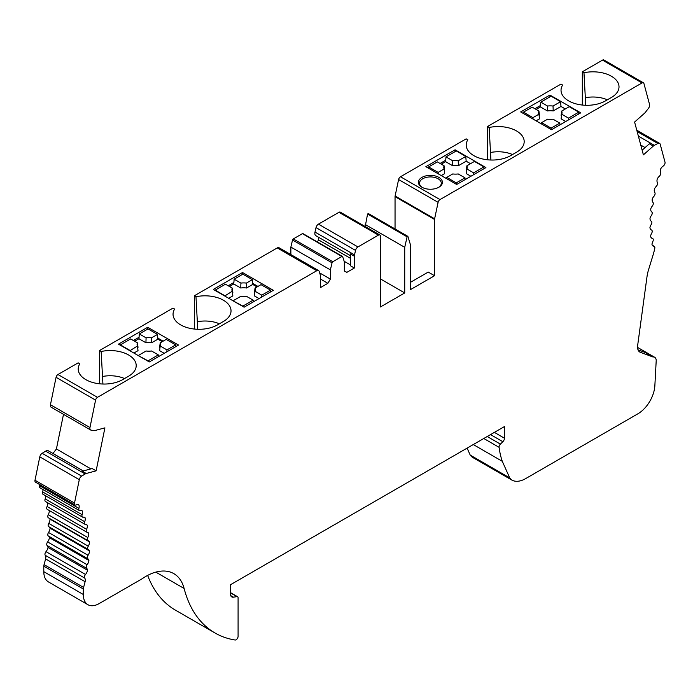 <?xml version="1.0" encoding="UTF-8"?>
<svg xmlns="http://www.w3.org/2000/svg" width="700" height="700" viewBox="0 0 700 700"><rect width="100%" height="100%" fill="white"/><g stroke="black" fill="none" stroke-linecap="round" stroke-linejoin="round"><path stroke-width="1.05" d="M147.656 575.4A167.624 96.784 120 0 0 175.508 610.181L215.014 632.992A167.624 96.784 120 0 0 235.051 640.01A2.791 1.61 120 0 0 237.064 638.925A2.791 1.61 120 0 0 238.088 636.335L238.088 597.826A2.406 1.391 120 0 0 237.589 596.724A2.406 1.391 120 0 0 236.968 596.619L233.45 597.179L230.685 595.586M86.223 473.489L96.119 470.838L92.164 468.554L82.276 471.205L86.223 473.489A5.11 2.949 120 0 0 85.155 473.961L81.664 476.123A3.605 2.083 120 0 0 79.293 479.675L74.506 503.064A2.791 1.61 120 0 0 75.022 504.971A2.791 1.61 120 0 0 76.282 504.91A5.591 3.229 120 0 1 78.671 504.7A5.591 3.229 120 0 1 78.916 508.384A2.791 1.61 120 0 0 79.362 510.536A2.791 1.61 120 0 0 80.272 510.615A5.591 3.229 120 0 1 82.075 510.764A5.591 3.229 120 0 1 82.189 510.834A5.591 3.229 120 0 1 82.136 514.701A2.791 1.61 120 0 0 82.513 517.09A2.791 1.61 120 0 0 83.248 517.204A5.591 3.229 120 0 1 84.709 517.423A5.591 3.229 120 0 1 85.059 517.685A5.591 3.229 120 0 1 84.7 521.701A2.791 1.61 120 0 0 84.998 524.317A2.791 1.61 120 0 0 85.558 524.449A5.591 3.229 120 0 1 86.686 524.711A5.591 3.229 120 0 1 87.237 525.184A5.591 3.229 120 0 1 86.581 529.322A2.791 1.61 120 0 0 86.782 532.175A2.791 1.61 120 0 0 87.185 532.298A5.591 3.229 120 0 1 87.999 532.551A5.591 3.229 120 0 1 88.725 533.286A5.591 3.229 120 0 1 87.78 537.512A2.791 1.61 120 0 0 87.859 540.584A2.791 1.61 120 0 0 88.112 540.689A5.591 3.229 120 0 1 88.629 540.89A5.591 3.229 120 0 1 89.504 541.914A5.591 3.229 120 0 1 88.27 546.192A2.791 1.61 120 0 0 88.226 549.483A2.791 1.61 120 0 0 88.34 549.544A5.591 3.229 120 0 1 88.567 549.657A5.591 3.229 120 0 1 89.556 551.005A5.591 3.229 120 0 1 88.051 555.293A2.791 1.61 120 0 0 87.859 558.793A5.591 3.229 120 0 1 88.9 560.481A5.591 3.229 120 0 1 87.132 564.742A2.791 1.61 120 0 0 86.669 568.365A5.591 3.229 120 0 1 87.526 570.255A5.591 3.229 120 0 1 85.514 574.464A2.791 1.61 120 0 0 84.735 578.104A5.591 3.229 120 0 1 85.103 581.709A122.929 70.971 120 0 1 83.58 587.423A5.591 3.229 120 0 0 83.309 588.989L83.309 594.484A22.348 12.906 120 0 0 87.938 604.712L48.422 581.901A22.348 12.906 -60 0 1 43.794 571.673L43.794 566.178A5.591 3.229 -60 0 1 44.065 564.611A122.929 70.971 120 0 0 45.587 558.898A5.591 3.229 120 0 0 45.229 555.293A2.791 1.61 -60 0 1 45.999 551.653A5.591 3.229 120 0 0 48.02 547.444A5.591 3.229 120 0 0 47.163 545.554A2.791 1.61 -60 0 1 47.617 541.931A5.591 3.229 120 0 0 49.394 537.67A5.591 3.229 120 0 0 48.344 535.981A2.791 1.61 -60 0 1 48.545 532.481A5.591 3.229 120 0 0 50.05 528.194A5.591 3.229 120 0 0 49.315 527.021M88.121 549.413L48.825 526.733A2.791 1.61 -60 0 1 48.72 526.671A2.791 1.61 -60 0 1 48.755 523.381A5.591 3.229 120 0 0 49.989 519.111A5.591 3.229 120 0 0 49.63 518.516M48.606 517.878A2.791 1.61 -60 0 1 48.352 517.773A2.791 1.61 -60 0 1 48.265 514.701A5.591 3.229 120 0 0 49.219 510.484M47.679 509.486A2.791 1.61 -60 0 1 47.268 509.364A2.791 1.61 -60 0 1 47.075 506.511A5.591 3.229 120 0 0 47.81 502.854M84.998 524.317L45.482 501.506A2.791 1.61 -60 0 1 45.185 498.89A5.591 3.229 120 0 0 45.745 495.854M82.513 517.09L43.006 494.279A2.791 1.61 -60 0 1 42.621 491.89A5.591 3.229 120 0 0 43.015 489.554M79.362 510.536L39.856 487.725A2.791 1.61 -60 0 1 39.401 485.573A5.591 3.229 120 0 0 39.611 484.531M75.022 504.971L35.508 482.16A2.791 1.61 -60 0 1 35 480.252L39.786 456.864A3.605 2.083 -60 0 1 42.157 453.311L45.649 451.15A5.11 2.949 -60 0 1 48.335 450.817L83.212 470.951M52.955 453.486L56.411 448.971L63.499 414.33M354.349 268.021L354.349 256.191L350.394 253.907L350.394 265.738L354.349 268.021L346.859 272.344L344.339 271.049L344.339 261.817L342.668 256.681A1.12 0.647 120 0 0 342.475 256.428A1.12 0.647 120 0 0 341.915 256.48L332.797 261.739A1.12 0.647 120 0 0 332.045 262.815L330.374 269.876L330.374 279.108L327.854 283.316L320.364 287.639L320.364 275.809A5.101 2.949 120 0 0 320.206 274.671L319.174 271.399A3.579 2.065 120 0 0 318.544 270.55A3.579 2.065 120 0 0 316.759 270.734L97.484 397.329A2.791 1.61 120 0 0 95.576 400.12L89.968 427.534A3.605 2.083 120 0 0 90.624 429.993L51.117 407.181A3.605 2.083 -60 0 1 50.453 404.723L56.07 377.309A2.791 1.61 120 0 1 57.978 374.517L78.172 362.854L79.826 363.816A26.031 15.032 0 0 0 78.26 369.828A26.031 15.032 0 0 0 94.938 383.049A26.031 15.032 0 0 0 122.657 379.645L128.581 376.224A26.031 15.032 0 0 0 136.168 366.406A26.031 15.032 0 0 0 101.159 351.496L99.505 350.543L99.505 383.793M197.741 329.28L195.982 296.748A26.031 15.032 0 0 1 230.991 311.658A26.031 15.032 0 0 1 223.405 321.475L217.481 324.896A26.031 15.032 0 0 1 189.761 328.3A26.031 15.032 0 0 1 173.084 315.079A26.031 15.032 0 0 1 174.65 309.067L172.996 308.114L99.505 350.543M194.329 329.044L194.329 295.794L277.252 247.922A3.579 2.065 -60 0 1 279.037 247.739L318.544 270.55M290.868 254.572L290.868 247.065L292.539 240.004A1.12 0.647 -60 0 1 293.291 238.928L302.4 233.669A1.12 0.647 -60 0 1 302.96 233.616A1.12 0.647 -60 0 1 303.161 233.87M317.354 241.92L318.588 239.925L318.588 237.265M350.394 255.631L315.892 235.716A5.101 2.949 -60 0 1 315 232.059L316.024 227.596A3.579 2.065 -60 0 1 318.447 224.14L338.94 212.301A2.791 1.61 120 0 1 340.331 212.17L379.846 234.981A2.791 1.61 120 0 0 378.446 235.112L357.954 246.943A3.579 2.065 120 0 0 355.539 250.399L354.506 254.87A5.101 2.949 120 0 0 354.349 256.191M365.207 226.529L367.579 214.016L368.375 213.561L407.881 236.373L407.094 236.828L404.723 247.319L404.723 292.941L380.424 278.915M490.91 160.02L489.151 127.487A26.031 15.032 0 0 1 524.151 142.406A26.031 15.032 0 0 1 516.565 152.215L510.641 155.636A26.031 15.032 0 0 1 482.93 159.049A26.031 15.032 0 0 1 466.244 145.827A26.031 15.032 0 0 1 467.819 139.808L466.156 138.854L400.496 176.768A2.791 1.61 120 0 0 398.589 179.532L395.115 196A2.791 1.61 120 0 0 395.045 196.648L395.045 228.953M487.498 159.793L487.498 126.534L560.98 84.105L562.642 85.067A26.031 15.032 0 0 0 561.067 91.079A26.031 15.032 0 0 0 577.754 104.3A26.031 15.032 0 0 0 605.465 100.896L611.389 97.475A26.031 15.032 0 0 0 618.975 87.657A26.031 15.032 0 0 0 583.975 72.748L582.321 71.794L582.321 105.044M233.45 597.179A6.527 3.771 120 0 1 231.761 596.907A6.527 3.771 120 0 1 230.405 593.924L230.405 584.78L504.455 426.562L504.455 438.209A3.351 1.934 120 0 1 502.863 441.717L500.404 444.115A2.791 1.61 120 0 0 499.1 447.335A106.164 61.294 120 0 0 502.294 461.309L509.714 477.89A27.939 16.126 120 0 0 512.146 480.235A27.939 16.126 120 0 0 525.665 478.599L637.936 413.779A23.975 13.843 120 0 0 654.859 385.726L656.206 360.614A7.263 4.191 120 0 0 654.701 357.289A7.263 4.191 120 0 0 652.934 356.983L640.999 352.529A11.174 6.449 120 0 1 639.87 352.1A11.174 6.449 120 0 1 637.665 345.38L646.992 276.771A33.521 19.355 120 0 1 648.594 269.614L652.977 255.325A55.877 32.261 120 0 0 654.798 248.29A2.791 1.61 120 0 0 654.29 246.365A2.791 1.61 120 0 0 653.87 246.243A5.591 3.229 120 0 1 653.039 245.989A5.591 3.229 120 0 1 651.98 244.37A5.591 3.229 120 0 1 652.837 241.483A2.791 1.61 120 0 0 652.706 238.516A2.791 1.61 120 0 0 652.383 238.394A5.591 3.229 120 0 1 651.735 238.166A5.591 3.229 120 0 1 650.606 236.18A5.591 3.229 120 0 1 651.656 233.284A2.791 1.61 120 0 0 651.639 230.09A2.791 1.61 120 0 0 651.455 230.011A5.591 3.229 120 0 1 651.105 229.854A5.591 3.229 120 0 1 649.95 227.465A5.591 3.229 120 0 1 651.175 224.595A2.791 1.61 120 0 0 651.28 221.183A2.791 1.61 120 0 0 651.245 221.156A5.591 3.229 120 0 1 651.157 221.112A5.591 3.229 120 0 1 650.011 218.312A5.591 3.229 120 0 1 651.394 215.477A2.791 1.61 120 0 0 651.735 211.916A5.591 3.229 120 0 1 650.781 208.784A5.591 3.229 120 0 1 652.321 206.019A2.791 1.61 120 0 0 652.925 202.352A5.591 3.229 120 0 1 652.269 198.966A5.591 3.229 120 0 1 653.949 196.289A2.791 1.61 120 0 0 654.815 192.544A5.591 3.229 120 0 1 654.456 188.939A5.591 3.229 120 0 1 656.259 186.375A2.791 1.61 120 0 0 657.379 182.586A5.591 3.229 120 0 1 657.317 178.789A5.591 3.229 120 0 1 659.242 176.347A2.791 1.61 120 0 0 660.599 172.55A5.591 3.229 120 0 1 660.844 168.586A5.591 3.229 120 0 1 663.224 166.04A2.791 1.61 120 0 0 665 162.146L660.214 144.287A3.605 2.083 120 0 0 659.558 143.343A3.605 2.083 120 0 0 657.843 143.474L654.351 145.338A5.11 2.949 120 0 0 653.284 146.099L643.396 154.866L634.594 122.054L644.49 113.278A5.11 2.949 120 0 0 645.479 112.21L648.436 108.36A3.605 2.083 120 0 0 649.548 104.457L643.93 83.527A2.791 1.61 120 0 0 643.423 82.801L603.916 59.99A2.791 1.61 120 0 0 602.516 60.13L582.321 71.794M512.146 480.235L472.631 457.424A27.939 16.126 -60 0 1 470.207 455.079L467.119 448.114M652.934 356.983L645.032 352.415L638.015 349.808M642.145 150.194L649.337 143.815L653.284 146.099M585.734 105.271L583.975 72.748M607.355 99.803A23.791 13.737 0 0 0 585.734 97.668M512.531 154.551A23.791 13.737 0 0 0 490.91 152.416M219.371 323.803A23.791 13.737 0 0 0 197.741 321.668M102.918 384.02L101.159 351.496M124.547 378.551A23.791 13.737 0 0 0 102.918 376.416M257.95 286.414L252.648 283.351M273.35 290.316L242.532 272.527L213.299 289.406L244.116 307.195L273.35 290.316M242.532 274.348L242.532 272.527M163.126 341.162L157.824 338.1M178.526 345.065L147.709 327.267L118.475 344.155L149.293 361.944L178.526 345.065M147.709 329.096L147.709 327.267M96.119 470.838L104.913 427.858L95.016 430.509A5.11 2.949 120 0 1 94.036 430.579L91.079 430.15A3.605 2.083 120 0 1 90.624 429.993M407.881 236.373L410.252 244.125L410.252 289.748L434.551 275.721L428.234 272.072L410.252 282.45M640.999 352.529L638.934 351.339M455.096 149.8L485.914 167.597L456.68 184.476L425.863 166.679L455.096 149.8L455.096 151.629M549.92 95.06L580.738 112.849L551.504 129.727L520.686 111.939L549.92 95.06L549.92 96.88M509.714 477.89L470.207 455.079M645.085 147.586L640.771 145.093M643.423 82.801A2.791 1.61 120 0 0 642.023 82.941L440.002 199.579A2.791 1.61 120 0 0 438.104 202.344L434.621 218.803A2.791 1.61 120 0 0 434.551 219.459L434.551 275.721M489.151 127.487L487.498 126.534M540.558 105.455L534.896 108.719M565.337 108.946L560.98 106.435L560.604 101.684L553.044 106.041A11.716 6.764 0 0 0 547.584 106.041L547.426 110.95A11.174 6.449 180 0 1 553.21 110.95L553.044 106.041M445.734 160.204L440.072 163.468M470.514 163.695L466.156 161.184M438.9 177.406A12.014 6.939 180 0 1 438.9 187.215A12.014 6.939 180 0 1 421.908 187.215A12.014 6.939 180 0 1 421.908 177.406A12.014 6.939 180 0 1 438.9 177.406M367.579 214.016L407.094 236.828M365.207 224.507L404.723 247.319M379.846 234.981A2.791 1.61 120 0 1 380.424 236.259L380.424 306.967L404.723 292.941M350.394 258.291L318.588 239.925M350.394 264.88L344.164 261.284M346.859 272.344L344.339 270.882M330.374 269.876L290.868 247.065M330.374 279.108L319.655 272.921M327.854 283.316L320.364 278.994M195.982 296.748L194.329 295.794M233.879 282.511L228.226 285.775M139.055 337.26L133.403 340.524M90.913 468.886L56.411 448.971M83.282 470.934L53.025 453.469M85.059 517.685L84.315 517.256M87.237 525.184L86.004 524.466M88.725 533.286L86.888 532.227M89.504 541.914L49.989 519.111M89.556 551.005L50.05 528.194M88.9 560.481L49.394 537.67M87.526 570.255L48.02 547.444M83.309 588.989L43.794 566.178M87.938 604.712A22.348 12.906 120 0 0 99.111 603.601L141.969 578.865A55.877 32.261 120 0 1 173.801 573.624A55.877 32.261 120 0 1 184.109 588.464A167.624 96.784 120 0 0 215.014 632.992M502.294 461.309L473.279 444.553M422.319 187.442A10.894 6.291 180 0 1 419.51 183.216A10.894 6.291 180 0 1 426.23 177.406A10.894 6.291 180 0 1 438.104 178.771A10.894 6.291 180 0 1 441.297 183.216A10.894 6.291 180 0 1 439.967 186.235A10.894 6.291 180 0 1 438.48 187.442M539.21 116.454A11.174 6.449 180 0 1 539.525 115.518L538.921 111.046A11.716 6.764 0 0 0 538.633 113.085A11.716 6.764 0 0 0 538.921 114.196L539.525 118.851L536.095 120.829M565.722 121.52L561.111 118.851L561.706 114.196A11.716 6.764 0 0 0 562.004 113.085A11.716 6.764 0 0 0 561.706 111.046L561.111 115.518A11.174 6.449 180 0 1 561.418 116.454M541.494 123.953L541.608 122.649L547.584 119.201A11.716 6.764 0 0 0 553.044 119.201L559.816 123.104L551.11 128.135L551.11 129.5M578.76 113.986L578.76 112.166L569.266 106.68L561.706 111.046M553.21 110.95L560.98 106.461L565.311 108.964M536.104 109.419L540.435 106.916L540.82 102.139L551.11 96.197L560.604 101.684M540.82 102.139L547.584 106.041M540.435 106.916L547.426 110.95M538.921 111.046L532.157 107.135L523.451 112.166L532.945 117.644L538.921 114.196M559.965 124.845L559.816 123.104M561.706 114.196L568.479 118.107L568.321 120.015M578.76 112.166L568.479 118.107M533.059 119.079L532.945 117.644M541.608 122.649L551.11 128.135M523.451 113.531L523.451 112.166M444.386 171.194A11.174 6.449 180 0 1 444.701 170.258L444.098 165.795A11.716 6.764 0 0 0 443.809 167.825A11.716 6.764 0 0 0 444.098 168.945L444.701 173.6L441.271 175.577M452.76 160.79L452.602 165.699A11.174 6.449 180 0 1 458.386 165.699L458.22 160.79A11.716 6.764 0 0 0 452.76 160.79L445.996 156.879L456.278 150.946L465.78 156.424L466.156 161.21L470.488 163.713M470.899 176.26L466.287 173.6L466.883 168.945A11.716 6.764 0 0 0 467.18 167.825A11.716 6.764 0 0 0 466.883 165.795L466.287 170.258A11.174 6.449 180 0 1 466.594 171.194M446.67 178.701L446.784 177.398L452.76 173.941A11.716 6.764 0 0 0 458.22 173.941L464.992 177.852L456.278 182.875L456.278 184.249M483.936 168.735L483.936 166.915L474.442 161.429L466.883 165.795M458.386 165.699L466.156 161.21M458.22 160.79L465.78 156.424M441.28 164.168L445.611 161.665L445.996 156.879M445.611 161.665L452.602 165.699M444.098 165.795L437.334 161.884L428.627 166.915L438.121 172.393L444.098 168.945M465.141 179.585L464.992 177.852M466.883 168.945L473.655 172.847L473.498 174.764M483.936 166.915L473.655 172.847M438.235 173.827L438.121 172.393M446.784 177.398L456.278 182.875M428.627 168.28L428.627 166.915M259.053 298.576L254.432 295.908L255.036 291.252A11.716 6.764 0 0 0 255.325 290.141A11.716 6.764 0 0 0 255.036 288.102L254.432 292.574A11.174 6.449 180 0 1 254.748 293.51M233.354 300.615L240.914 296.257A11.716 6.764 0 0 0 246.374 296.257L253.138 300.16L242.856 306.101L233.328 300.965M232.54 293.51A11.174 6.449 180 0 1 232.846 292.574L232.251 288.102A11.716 6.764 0 0 0 231.954 290.141A11.716 6.764 0 0 0 232.251 291.252L232.846 295.908L228.707 298.305M240.914 283.098L240.748 288.006A11.174 6.449 180 0 1 246.531 288.006L246.374 283.098A11.716 6.764 0 0 0 240.914 283.098L234.141 279.195L242.856 274.164L252.35 279.65L252.726 284.428L257.058 286.93M224.726 296.004L232.251 291.252M253.295 301.901L253.138 300.16M255.036 291.252L261.8 295.164L261.651 297.071M229.434 286.475L233.765 283.973L234.141 279.195M233.765 283.973L240.748 288.006M232.251 288.102L225.479 284.191L215.197 290.132L224.691 295.619M270.506 291.961L270.506 290.132L261.8 295.164M270.506 290.132L261.012 284.646L255.036 288.102M246.531 288.006L252.726 284.428M246.374 283.098L252.35 279.65M164.229 353.316L159.609 350.656L160.213 346.001A11.716 6.764 0 0 0 160.501 344.881A11.716 6.764 0 0 0 160.213 342.851L159.609 347.314A11.174 6.449 180 0 1 159.924 348.25M138.53 355.364L146.09 350.998A11.716 6.764 0 0 0 151.55 350.998L158.314 354.909L148.032 360.85L138.504 355.714M137.716 348.25A11.174 6.449 180 0 1 138.023 347.314L137.428 342.851A11.716 6.764 0 0 0 137.13 344.881A11.716 6.764 0 0 0 137.428 346.001L138.023 350.656L133.884 353.045M146.09 337.846L145.924 342.755A11.174 6.449 180 0 1 151.707 342.755L151.55 337.846A11.716 6.764 0 0 0 146.09 337.846L139.317 333.935L148.032 328.912L157.526 334.399L157.903 339.176L162.234 341.679M129.903 350.752L137.428 346.001M158.471 356.641L158.314 354.909M160.213 346.001L166.976 349.904L166.827 351.82M134.61 341.224L138.941 338.721L139.317 333.935M138.941 338.721L145.924 342.755M137.428 342.851L130.655 338.94L120.374 344.881L129.867 350.359M175.683 346.701L175.683 344.881L166.976 349.904M175.683 344.881L166.189 339.395L160.213 342.851M151.707 342.755L157.903 339.176M151.55 337.846L157.526 334.399M236.968 596.619L230.405 592.839M653.87 246.243L652.409 245.394M652.383 238.394L651.21 237.72M651.455 230.011L650.79 229.626M657.843 143.474L637.131 131.513M654.351 145.338L638.365 136.106M602.516 60.13L642.023 82.941M440.002 199.579L400.496 176.768M438.104 202.344L398.589 179.532M395.115 196L434.621 218.803M395.045 196.648L434.551 219.459M378.446 235.112L338.94 212.301M357.954 246.943L318.447 224.14M355.539 250.399L316.024 227.596M354.506 254.87L315 232.059M341.915 256.48L302.4 233.669M332.797 261.739L293.291 238.928M332.045 262.815L292.539 240.004M316.759 270.734L277.252 247.922M97.484 397.329L57.978 374.517M95.576 400.12L56.07 377.309M89.968 427.534L50.453 404.723M85.155 473.961L45.649 451.15M81.664 476.123L42.157 453.311M79.293 479.675L39.786 456.864M74.506 503.064L35 480.252M78.916 508.384L39.401 485.573M82.136 514.701L42.621 491.89M84.7 521.701L45.185 498.89M86.581 529.322L47.075 506.511M87.78 537.512L48.265 514.701M88.27 546.192L48.755 523.381M88.051 555.293L48.545 532.481M87.859 558.793L48.344 535.981M87.132 564.742L47.617 541.931M86.669 568.365L47.163 545.554M85.514 574.464L45.999 551.653M84.735 578.104L45.229 555.293M85.103 581.709L45.587 558.898M83.58 587.423L44.065 564.611M83.309 594.484L43.794 571.673M184.109 588.464L155.794 572.119M504.455 438.209L494.358 432.381M502.863 441.717L490.525 434.604M500.404 444.115L487.226 436.502M499.1 447.335L483.779 438.489M237.589 596.724L230.405 592.576M654.701 357.289L637.56 347.401M654.29 246.365L652.295 245.219M652.706 238.516L651.114 237.598M651.639 230.09L650.729 229.565M659.558 143.343L636.781 130.2M342.475 256.428L302.96 233.616M86.782 532.175L47.268 509.364M87.859 540.584L48.352 517.773M88.226 549.483L48.72 526.671"/></g></svg>
